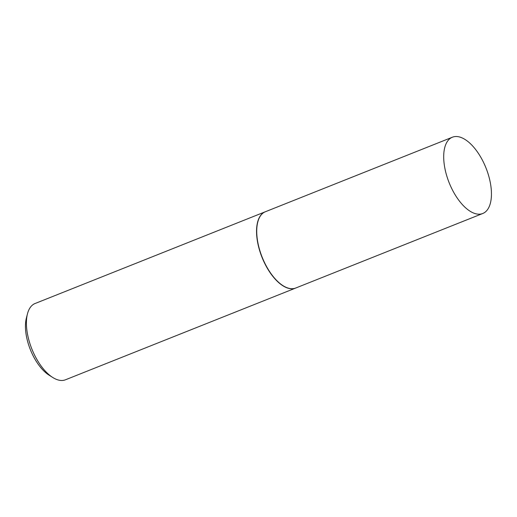 <?xml version="1.0" encoding="UTF-8"?>
<svg xmlns="http://www.w3.org/2000/svg" width="517" height="517" viewBox="0 0 517 517"><rect width="100%" height="100%" fill="white"/><g stroke="black" fill="none" stroke-linecap="round" stroke-linejoin="round"><path stroke-width="0.78" d="M457.623 136.611A41.05 19.84 -111.7 0 1 487.815 173.021A41.05 19.84 -111.7 0 1 482.768 213.495A41.05 19.84 -111.7 0 1 477.521 214.096A41.05 19.84 -111.7 0 1 447.328 177.693A41.05 19.84 -111.7 0 1 452.375 137.218A41.05 19.84 -111.7 0 1 457.623 136.611M482.768 213.495L295.795 288.001A41.05 19.84 -111.7 0 1 290.548 288.609A41.05 19.84 -111.7 0 1 260.355 252.206A41.05 19.84 -111.7 0 1 265.402 211.731L452.375 137.218M295.711 288.034A41.05 19.84 -111.7 0 1 295.627 288.072A41.05 19.84 -111.7 0 1 290.373 288.673A41.05 19.84 -111.7 0 1 260.18 252.27A41.05 19.84 -111.7 0 1 265.227 211.796A41.05 19.84 -111.7 0 1 265.318 211.763M295.627 288.072L65.485 379.782A41.05 19.84 -111.7 0 1 60.237 380.389A41.05 19.84 -111.7 0 1 52.786 377.5A41.05 19.84 -111.7 0 1 27.446 313.903A41.05 19.84 -111.7 0 1 35.091 303.505L265.227 211.796M52.786 377.5L49.141 375.206A36.881 17.824 -111.7 0 1 26.373 318.071L27.446 313.903"/></g></svg>
